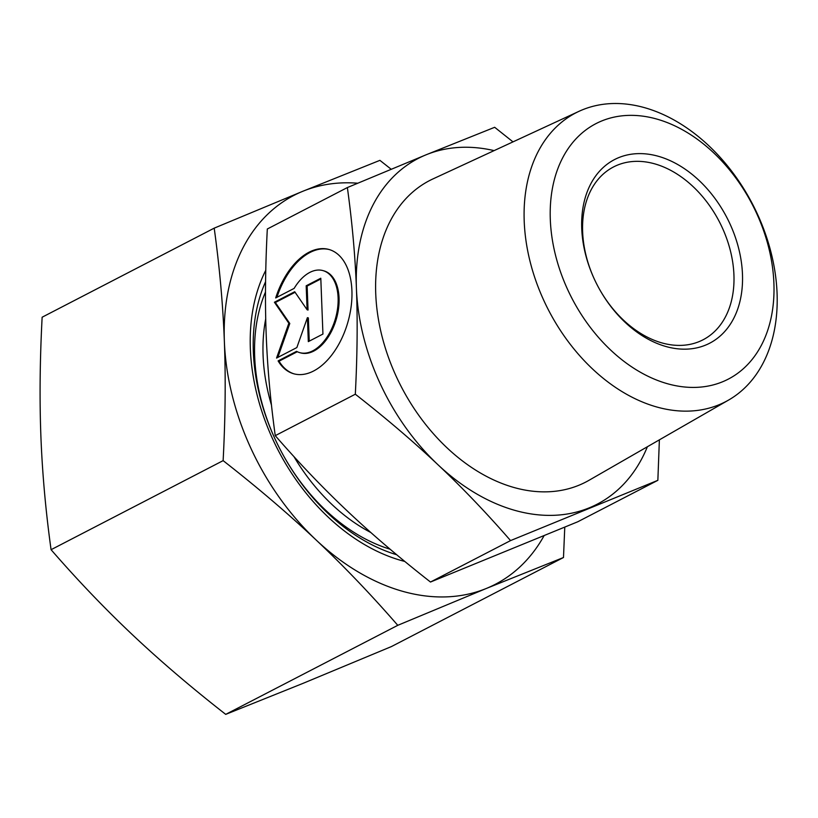 <?xml version="1.0" encoding="UTF-8"?>
<svg xmlns="http://www.w3.org/2000/svg" width="818" height="818" viewBox="0 0 818 818"><rect width="100%" height="100%" fill="white"/><g stroke="black" fill="none" stroke-linecap="round" stroke-linejoin="round"><path stroke-width="1.23" d="M656.394 406.883A162.67 114.96 62.6 0 0 728.572 400.074A162.67 114.96 62.6 0 0 769.329 246.126A162.67 114.96 62.6 0 0 644.901 107.761A162.67 114.96 62.6 0 0 579.093 111.279A162.67 114.96 62.6 0 0 530.647 263.733A162.67 114.96 62.6 0 0 656.394 406.883M667.191 383.652A143.856 101.657 62.6 0 0 773.9 283.212A143.856 101.657 62.6 0 0 657.028 119.131A143.856 101.657 62.6 0 0 550.31 219.572A143.856 101.657 62.6 0 0 667.191 383.652M579.093 111.279L433.008 178.897A169.776 119.98 62.6 0 0 382.456 338.008A169.776 119.98 62.6 0 0 513.684 487.416A169.776 119.98 62.6 0 0 589.011 480.299L728.572 400.074M599.533 289.296A97.332 68.784 62.6 0 0 661.721 342.854A97.332 68.784 62.6 0 0 703.02 339.807A97.332 68.784 62.6 0 0 729.697 248.099A97.332 68.784 62.6 0 0 654.85 163.886A97.332 68.784 62.6 0 0 613.551 166.933A97.332 68.784 62.6 0 0 595.023 280.594M658.459 156.32A103.416 73.078 62.6 0 0 590.422 184.551A103.416 73.078 62.6 0 0 594.962 280.451A103.416 73.078 62.6 0 0 599.604 289.429A103.416 73.078 62.6 0 0 665.76 346.464A103.416 73.078 62.6 0 0 742.468 274.265A103.416 73.078 62.6 0 0 658.459 156.32M512.998 141.872L494.675 127.291L426.096 154.796L347.374 187.557C352.2 222.598 355.206 256.167 356.413 288.263C357.681 320.339 357.313 355.656 355.319 394.215C386.362 418.519 413.928 442.037 438.008 464.777C462.139 487.497 486.321 512.763 510.555 540.596L657.856 480.319L659.38 439.849M494.103 150.614A194.653 137.557 62.6 0 0 426.096 154.796A194.653 137.557 62.6 0 0 356.413 288.263A194.653 137.557 62.6 0 0 438.008 464.777A194.653 137.557 62.6 0 0 514.563 510.289A194.653 137.557 62.6 0 0 589.277 507.835A194.653 137.557 62.6 0 0 647.375 446.751M657.856 480.319L577.794 521.761L430.493 582.038C399.44 557.733 371.873 534.215 347.803 511.475C323.672 488.755 299.49 463.489 275.247 435.657C270.431 400.626 267.414 367.057 266.208 334.951C264.95 302.885 265.318 267.568 267.312 228.999L347.374 187.557M329.47 249.613A64.602 38.068 -74.1 0 0 276.924 297.302M275.686 297.946A64.602 38.068 105.9 0 1 329 249.48A64.602 38.068 105.9 0 1 344.531 262.312A64.602 38.068 105.9 0 1 342.333 337.251A64.602 38.068 105.9 0 1 293.631 373.744A64.602 38.068 105.9 0 1 278.1 360.902L296.556 351.351A42.638 25.123 -74.1 0 0 299.644 352.619A42.638 25.123 -74.1 0 0 328.488 334.828A42.638 25.123 -74.1 0 0 322.987 270.605A42.638 25.123 -74.1 0 0 294.143 288.396L275.686 297.946M322.987 270.605L323.928 270.87A42.638 25.123 105.9 0 1 329.429 335.094A42.638 25.123 105.9 0 1 300.584 352.885L299.644 352.619M320.82 278.979L307.128 286.065L308.049 310.042L307.108 309.766L306.177 285.799L320.799 278.232L322.936 334.061L308.325 341.627L307.404 317.65L296.852 347.568L276.556 358.069L288.846 323.243L274.408 302.241L294.705 291.729L307.108 309.766M306.177 285.799L307.128 286.065M295.094 292.292L275.359 302.507L289.787 323.509L277.834 357.415M274.408 302.241L275.359 302.507M288.846 323.243L289.787 323.509M307.404 317.65L308.355 317.916L309.245 341.147M297.292 351.73L279.05 361.178A64.602 38.068 -74.1 0 0 294.102 373.877M278.1 360.902L279.05 361.178M510.555 540.596L430.493 582.038M355.319 394.215L275.247 435.657M265.727 318.775A164.244 116.064 62.6 0 0 271.474 405.145M293.999 456.679A164.244 116.064 62.6 0 0 370.83 532.518M265.492 292.016A169.316 119.653 62.6 0 0 276.239 441.546M284.05 456.638A169.316 119.653 62.6 0 0 390.104 549.205M265.574 281.689A178.334 126.023 62.6 0 0 276.147 441.352A178.334 126.023 62.6 0 0 284.153 456.833A178.334 126.023 62.6 0 0 396.699 554.747M265.778 270.277A185.533 131.115 62.6 0 0 401.106 560.453A185.533 131.115 62.6 0 0 404.818 561.455M563.49 557.508L391.433 646.568L302.875 683.419L225.717 714.37C191.494 687.641 160.481 661.179 132.69 634.983C104.919 608.786 77.71 580.351 51.074 549.696L223.13 460.636C257.353 487.375 288.365 513.837 316.157 540.023C343.928 566.23 371.137 594.655 397.773 625.32L486.342 588.459L563.49 557.508L564.768 527.242M51.074 549.696C45.726 511.148 42.331 473.377 40.9 436.403C39.489 399.409 39.908 359.685 42.137 317.21L214.204 228.15C219.541 266.699 222.936 304.47 224.367 341.443A218.989 154.755 62.6 0 0 316.157 540.023A218.989 154.755 62.6 0 0 402.282 591.22A218.989 154.755 62.6 0 0 486.342 588.459A218.989 154.755 62.6 0 0 543.919 535.984M391.147 169.224L379.91 160.348L302.762 191.3L214.204 228.15M225.717 714.37L397.773 625.32M357.711 183.212A218.989 154.755 62.6 0 0 302.762 191.3A218.989 154.755 62.6 0 0 224.367 341.443C225.778 378.427 225.359 418.162 223.13 460.636"/></g></svg>
